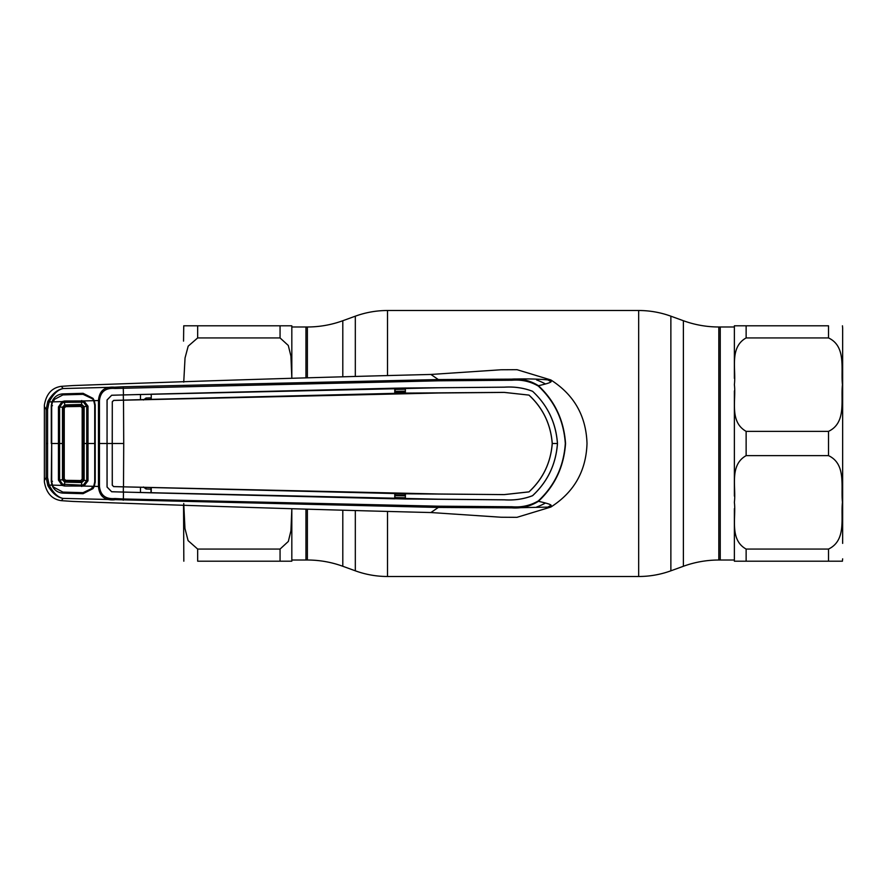 <?xml version="1.0" encoding="UTF-8"?>
<svg xmlns="http://www.w3.org/2000/svg" width="887" height="887" viewBox="0 0 887 887"><rect width="100%" height="100%" fill="white"/><g stroke="black" fill="none" stroke-linecap="round" stroke-linejoin="round"><path stroke-width="1.33" d="M183.742 503.517L184.951 528.475L188.088 540.626L197.668 549.064L280.059 549.064L288.342 541.436L290.936 530.736L291.823 508.916L291.823 561.194L280.059 561.194L291.823 561.194L291.823 560.019L305.948 560.019L305.948 509.426L305.948 560.019L307.379 560.019A103.579 103.579 0 0 1 342.803 566.272L355.321 570.818A94.155 94.155 0 0 0 387.519 576.495L638.673 576.495A94.155 94.155 0 0 0 670.871 570.818L683.389 566.272A103.579 103.579 0 0 1 718.814 560.019L718.814 326.981A103.579 103.579 0 0 1 683.389 320.728L670.871 316.182A94.155 94.155 0 0 0 638.673 310.505L387.519 310.505A94.155 94.155 0 0 0 355.321 316.182L342.803 320.728A103.579 103.579 0 0 1 307.379 326.981L305.948 326.981L305.948 377.574L305.948 326.981L291.823 326.981L291.823 325.806L283.119 325.806M734.369 560.019L720.244 560.019L720.244 326.981L720.244 560.019L718.814 560.019M734.369 326.981L718.814 326.981M828.525 549.064C846.775 540.25 840.621 517.52 842.45 502.264C840.688 487.03 846.608 464.123 828.525 455.641L746.133 455.641C729.092 465.231 736.288 487.185 734.369 502.352C736.243 517.498 729.192 539.706 746.133 549.064L828.525 549.064L828.525 561.194L842.45 561.194L734.369 561.194L734.369 508.628M842.65 543.387L842.65 328.157L842.65 543.387M828.525 325.806L734.369 325.806L746.133 325.806L746.133 337.936L828.525 337.936L746.133 337.936C729.136 347.405 736.265 369.513 734.369 384.648C736.31 399.86 729.047 421.691 746.133 431.359L828.525 431.359C846.686 422.722 840.643 399.915 842.45 384.714C840.676 369.458 846.653 346.484 828.525 337.936L828.525 325.806M842.373 561.194L842.65 558.843M734.369 378.383L734.369 325.806M734.369 561.194L746.133 561.194L746.133 549.064M734.369 496.088L734.369 390.912M183.542 504.869L183.831 561.194M197.668 549.064L197.668 561.194L280.059 561.194L280.059 549.064M183.542 341.107L183.742 325.806M197.668 337.936L197.668 325.806L183.742 325.806L291.823 325.806L291.823 378.084L290.925 356.164L288.297 345.464L280.059 337.936L197.668 337.936L188.188 346.152L185.039 357.971L183.742 382.131M291.823 326.981L291.823 378.084M150.99 397.853L146.022 398.019L146.089 399.416M146.022 398.019L143.45 400.004M123.504 400.159L123.725 443.5L112.261 443.5L112.294 401.855L113.658 400.425L438.355 393.008L504.204 392.409L528.996 395.103C542.966 408.02 550.716 424.152 552.268 443.5L557.446 443.5C555.894 464.311 547.601 481.696 532.566 495.656C523.785 499.071 514.36 500.456 504.304 499.802L438.422 499.204L123.448 492.085L123.371 498.971L438.466 506.189L512.054 506.765C521.489 507.53 530.226 505.601 538.254 500.967L538.453 501.299C530.304 506.41 521.379 508.595 511.688 507.863L438.322 507.442L62.833 498.383C57.112 497.252 52.122 492.995 47.843 485.599L46.135 477.505L46.135 409.495L47.843 401.401C52.122 394.005 57.112 389.748 62.833 388.617C57.699 389.848 53.142 394.272 49.162 401.9L51.989 401.866L53.076 399.56C55.382 396.057 58.653 394.161 62.922 393.883L83.09 393.307L93.024 398.374L94.277 400.658L98.479 400.547C99.266 390.845 104.599 386.399 114.478 387.198L63.077 388.55L61.38 386.333C51.934 387.663 46.268 393.928 44.372 405.126L44.372 481.874C46.268 493.072 51.934 499.337 61.38 500.667L72.834 501.432C203.267 506.155 322.624 509.859 430.905 512.542L501.066 517.232L516.655 517.332M61.38 386.333L72.834 385.568C203.267 380.845 322.624 377.141 430.905 374.458L501.066 369.768L517.021 369.691L550.827 379.946C551.803 380.756 541.192 378.172 511.688 379.137C521.379 378.405 530.304 380.59 538.453 385.701C554.929 401.146 563.955 420.405 565.551 443.5C563.955 466.595 554.929 485.854 538.453 501.299C555.661 505.235 550.051 505.28 550.827 507.054L511.688 507.863L512.054 506.765M52.466 481.297L51.291 481.397L51.69 443.5L51.679 481.308L52.433 485.134L62.068 485.389L58.442 480.055L58.442 406.945L62.068 401.611L64.507 400.991L83.955 400.935L88.001 406.191L88.001 480.809L83.955 486.065L64.507 486.009L64.707 482.073L62.478 479.8L64.784 481.131L81.748 481.608L83.201 480.244L83.201 406.756L81.781 405.392L64.729 405.869L63.42 407.266L63.42 479.734M44.35 480.554L46.135 477.505L47.588 477.583L49.162 485.1L47.843 485.599M63.077 498.45L61.38 500.667M94.277 400.658L95.219 405.06L95.219 481.94L94.277 486.342L93.024 488.626L83.09 493.693L62.922 493.117C58.653 492.828 55.371 490.943 53.076 487.44L51.989 485.134L49.162 485.1C53.142 492.728 57.699 497.152 62.833 498.383M44.35 406.446L46.135 409.495L47.588 409.417L47.588 477.583M94.277 486.342L98.479 486.453L98.479 400.547L99.455 400.58L99.455 486.42C100.464 495.29 105.62 499.337 114.933 498.538L123.371 498.971L123.249 500.235M54.096 400.392L53.076 399.56M47.843 401.401L49.162 401.9L47.588 409.417M51.302 443.5L51.291 405.647L51.989 401.866M52.466 405.703L51.291 405.647M51.989 485.134L51.291 481.397M114.933 498.538L114.478 499.802C104.599 500.601 99.266 496.155 98.479 486.453L99.455 486.42M93.024 488.626L91.949 487.684M123.448 492.085L111.662 491.764L107.039 487.03L107.017 443.5L98.446 443.5M113.625 486.608L112.261 485.189L112.261 443.5L112.294 485.145L113.625 486.608L123.371 486.863L123.315 492.052L111.662 491.731L107.083 487.03L107.039 399.97L111.662 395.236L123.315 394.915L111.662 395.269L107.083 399.97L107.05 443.5L112.228 443.5L112.294 401.855M123.382 400.159L123.315 394.948L140.479 394.482L140.456 399.66L113.625 400.392L112.261 401.811M528.974 395.136C542.966 408.131 550.716 424.252 552.224 443.5C550.716 462.748 542.966 478.869 528.974 491.864L528.996 491.897C542.966 478.98 550.716 462.848 552.268 443.5L552.224 443.5M394.759 393.373L394.782 388.196L151.233 394.183L151.256 399.361L405.049 393.096L504.204 392.376L528.996 395.103M123.725 443.5L123.504 486.841L438.355 493.992L504.204 494.624L528.996 491.897M557.491 443.5C555.949 422.711 547.645 405.326 532.599 391.311C547.601 405.304 555.894 422.689 557.446 443.5L557.491 443.5C555.949 464.289 547.645 481.674 532.599 495.689C523.796 499.104 514.371 500.49 504.304 499.847L405.359 498.982L405.381 493.793L504.204 494.591L528.974 491.864M113.658 486.575L123.504 486.841M123.315 394.915L438.422 387.763L504.304 387.153C514.371 386.51 523.796 387.896 532.599 391.311L532.599 391.311C523.785 387.929 514.36 386.544 504.304 387.198L405.359 388.018L405.381 393.207M151.256 399.361L151.233 394.183M140.479 394.482L150.99 394.272M394.782 388.196L405.359 388.018M395.081 393.263L395.081 388.295M150.99 399.283L140.456 399.66M123.382 486.841L405.381 493.793M394.759 493.627L394.782 498.804L395.081 493.737M395.081 498.705L405.359 498.982M394.782 498.804L151.233 492.817L151.256 487.639M140.456 487.34L140.479 492.518L151.233 492.817M150.99 492.728L150.99 487.717M140.479 492.518L123.315 492.052M538.254 500.967C554.697 485.655 563.722 466.495 565.318 443.5C563.722 420.505 554.697 401.345 538.254 386.033L538.453 385.701C554.442 382.075 550.76 381.61 550.827 379.946C574.055 394.748 586.119 415.925 587.006 443.5C586.119 471.075 574.055 492.252 550.827 507.054L517.021 517.309M538.254 386.033C530.226 381.399 521.501 379.47 512.065 380.235L438.466 380.811L114.944 388.462C105.597 387.674 100.431 391.721 99.455 400.58M114.944 388.462L114.478 387.198L123.249 386.765L438.322 379.558L511.688 379.137L512.065 380.235M123.448 394.915L123.249 386.765M438.466 380.811L438.322 379.558L430.905 374.458M405.359 389.193L395.081 389.437M395.081 391.378L405.37 391.134M405.37 391.788L395.081 392.021M404.649 393.107L405.381 393.085M438.466 506.189L438.322 507.442L430.905 512.542M405.37 495.866L395.081 495.622M395.081 497.563L405.359 497.807M405.381 493.915L404.649 493.893M395.081 494.979L405.37 495.212M143.45 486.996L146.022 488.981L150.99 489.147M146.089 487.584L146.022 488.981M80.772 480.566L65.638 480.31L64.252 478.913L64.252 408.087L65.638 406.689L80.772 406.434L82.169 407.865L82.169 479.135L80.772 480.566M58.442 480.055L62.478 479.8L62.478 407.2L63.42 407.266M88.001 480.809L86.715 480.643L86.715 406.357L83.467 402.177L83.955 400.935L93.712 400.669L92.68 398.906L83.023 394.327L62.922 394.903L53.453 399.926L52.433 401.866L62.068 401.611L62.556 402.787L59.606 407.044L59.606 479.956L62.556 484.213L81.693 485.145L83.467 484.823L86.715 480.643L84.143 480.333L81.759 482.55L64.707 482.073L65.638 480.31M64.729 405.869L64.707 404.927L81.759 404.45L84.143 406.667L84.143 480.333M58.442 406.945L62.478 407.2L64.707 404.927L64.529 402.332L62.556 402.787M81.615 405.403L81.715 400.514M65.638 406.689L64.917 404.915M80.739 406.434L81.759 404.45M84.121 406.667L83.201 406.756M83.201 480.244L84.121 480.333M81.715 486.486L81.615 481.597M83.467 484.823L83.955 486.065L93.712 486.331L94.721 481.94L94.721 405.06L93.712 400.669M84.143 406.667L88.001 406.191M83.467 402.177L64.529 402.332L64.507 400.991M64.507 486.009L62.068 485.389L62.556 484.213M93.712 486.331L92.68 488.094L83.023 492.673L62.922 492.097L53.453 487.074L52.433 485.134M63.398 443.5L51.69 443.5L51.679 405.692L52.433 401.866M81.759 482.55L80.739 480.566M683.389 566.272L683.389 320.728M670.871 570.818L670.871 316.182M638.673 576.495L638.673 310.505M387.519 576.495L387.519 511.888M387.519 375.112L387.519 310.505M355.321 570.818L355.321 511.034M355.321 375.966L355.321 316.182M342.803 566.272L342.803 510.657M342.803 376.343L342.803 320.728M307.379 560.019L307.379 509.471M307.379 377.529L307.379 326.981M828.525 455.641L828.525 431.359M746.133 455.641L746.133 431.359M280.059 325.806L280.059 337.936M47.676 443.5L46.224 443.5M551.093 381.787A72.479 72.479 0 0 0 547.667 379.802M536.635 379.958A67.767 67.767 0 0 1 545.472 383.971M545.483 503.029A67.767 67.767 0 0 1 536.635 507.042M547.667 507.198A72.479 72.479 0 0 0 551.104 505.213M82.169 407.865L83.201 406.811M63.42 479.723L64.252 478.913M63.42 407.277L64.252 408.087M82.169 479.135L83.201 480.189M83.223 443.5L94.732 443.5M842.45 325.806L842.65 328.157"/></g></svg>
